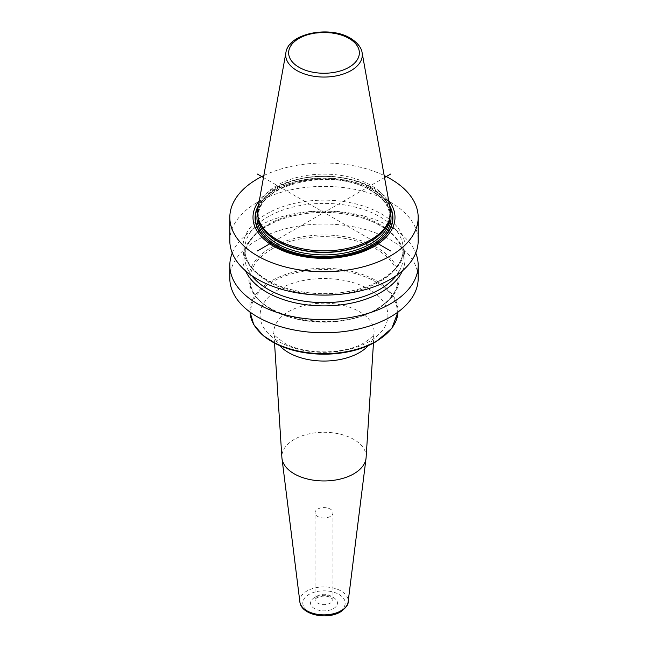 <?xml version="1.0" encoding="UTF-8"?>
<svg xmlns="http://www.w3.org/2000/svg" width="648" height="648" viewBox="0 0 648 648"><rect width="100%" height="100%" fill="white"/><g stroke="black" fill="none" stroke-linecap="round" stroke-linejoin="round"><path stroke-width="0.49" stroke-dasharray="3.24 2.43" d="M263.833 175.551A94.179 54.375 180 0 1 384.167 175.551M229.821 240.74A94.179 54.375 180 0 1 287.963 190.504A94.179 54.375 180 0 1 390.598 202.289A94.179 54.375 180 0 1 418.179 240.74M229.821 278.413A94.179 54.375 180 0 1 287.963 228.177A94.179 54.375 180 0 1 390.598 239.963A94.179 54.375 180 0 1 418.179 278.413M232.251 253.02A94.179 54.375 180 0 1 298.08 213.03A94.179 54.375 180 0 1 390.598 226.857A94.179 54.375 180 0 1 415.749 253.02M266.717 279.993A81.008 46.769 180 0 1 266.717 213.848A81.008 46.769 180 0 1 381.283 213.848A81.008 46.769 0 0 1 381.283 279.993A81.008 46.769 0 0 1 266.717 279.993M388.638 200.426A70.997 40.986 0 0 0 374.204 188.398A70.997 40.986 0 0 0 259.362 200.426M257.904 208.543A66.452 38.362 180 0 1 301.774 176.345A66.452 38.362 180 0 1 370.988 185.369A66.452 38.362 180 0 1 390.096 208.543M402.416 270.856A81.008 46.769 0 0 0 381.283 226.055A81.008 46.769 180 0 0 283.792 218.522A81.008 46.769 180 0 0 245.584 270.856M366.112 457.52A42.136 24.332 180 0 0 340.848 434.314A42.136 24.332 180 0 0 294.2 439.409A42.136 24.332 0 0 0 281.888 457.52M317.658 509.101A8.967 5.176 180 0 1 327.434 507.975A8.967 5.176 180 0 1 332.967 512.762A8.967 5.176 180 0 1 330.342 516.424A8.967 5.176 0 0 1 320.566 517.55A8.967 5.176 0 0 1 315.033 512.762A8.967 5.176 0 0 1 317.658 509.101M263.469 177.552L370.988 239.622M324 52.844L324 278.413M384.531 177.552L277.012 239.622M389.561 205.578A68.915 39.787 0 0 0 372.73 189.702A68.915 39.787 180 0 0 258.439 205.578M258.269 206.526A68.607 39.609 180 0 1 372.511 189.864A68.607 39.609 0 0 1 389.731 206.526M390.444 212.706A67.044 38.71 0 0 0 371.409 190.496A67.044 38.71 180 0 0 302.543 181.197A67.044 38.71 180 0 0 257.556 212.706M389.837 217.696A65.853 38.021 0 0 0 389.853 216.894A65.853 38.021 0 0 0 370.567 190.01A65.853 38.021 180 0 0 298.801 181.764A65.853 38.021 180 0 0 258.147 216.894L258.147 214.448A65.853 38.021 180 0 1 298.801 179.326A65.853 38.021 180 0 1 370.567 187.564A65.853 38.021 0 0 1 389.853 214.448A65.853 38.021 0 0 1 389.059 220.312M258.163 217.696A65.853 38.021 180 0 1 258.147 216.894C254.672 185.279 333.023 166.066 370.81 190.561C383.316 198.053 389.667 206.834 389.853 216.894L389.853 214.448L388.695 221.405A65.894 38.046 0 0 0 370.591 187.296A65.894 38.046 180 0 0 293.107 180.598A65.894 38.046 180 0 0 259.305 221.405L258.147 214.448A65.853 38.021 180 0 0 258.941 220.312M362.102 52.65A38.305 22.113 0 0 0 351.086 39.293A38.305 22.113 180 0 0 311.186 34.093A38.305 22.113 180 0 0 285.898 52.65M251.667 275.562A79.226 45.741 180 0 1 244.774 256.892A79.226 45.741 180 0 1 293.682 214.634A79.226 45.741 180 0 1 380.028 224.548A79.226 45.741 0 0 1 403.226 256.892C403.105 245.268 395.572 234.941 380.643 225.917C359.276 213.257 324.17 208.883 295.407 215.444C264.878 221.843 244.134 239.841 244.774 256.892L244.774 249.148A79.226 45.741 180 0 1 293.682 206.89A79.226 45.741 180 0 1 380.028 216.805A79.226 45.741 0 0 1 403.226 249.148A79.226 45.741 0 0 1 354.318 291.414A79.226 45.741 0 0 1 267.972 281.491A79.226 45.741 180 0 1 244.774 249.148C244.895 260.779 252.428 271.107 267.357 280.122C288.725 292.791 323.83 297.165 352.593 290.596C383.122 284.197 403.866 266.207 403.226 249.148L403.226 256.892A79.226 45.741 0 0 1 396.333 275.562M270.832 247.714A75.192 43.416 180 0 1 377.168 247.714A75.192 43.416 180 0 1 377.168 309.104A75.192 43.416 0 0 1 270.832 309.104A75.192 43.416 0 0 1 270.832 247.714M271.674 249.18A74.002 42.719 180 0 1 352.318 239.914A74.002 42.719 180 0 1 398.002 279.385A74.002 42.719 180 0 1 376.326 309.598A74.002 42.719 0 0 1 295.682 318.856A74.002 42.719 0 0 1 249.998 279.385L249.998 310.975A74.002 42.719 0 0 0 250.023 312.061L249.998 310.975A74.002 42.719 0 0 1 271.674 280.762A74.002 42.719 180 0 1 352.318 271.504A74.002 42.719 180 0 1 398.002 310.975A74.002 42.719 180 0 1 397.977 312.061L398.002 279.385C397.775 290.741 390.639 300.623 376.569 309.047C334.117 336.539 246.151 315.033 249.998 279.385A74.002 42.719 0 0 1 271.674 249.18M258.244 330.569A73.305 42.323 0 0 1 272.16 281.937A73.305 42.323 180 0 1 375.84 281.937A73.305 42.323 180 0 1 375.84 341.788M278.81 289.348A63.909 36.895 0 0 0 278.81 341.528A63.909 36.895 0 0 0 369.19 341.528A63.909 36.895 180 0 0 369.19 289.348A63.909 36.895 180 0 0 278.81 289.348M373.459 343.173L373.815 334.084C373.54 333.704 375.079 335.607 364.379 342.638C346.785 353.703 307.565 355.776 285.331 343.578C275.999 337.049 272.192 333.59 273.901 333.185A50.131 28.941 0 0 1 288.554 311.648A50.131 28.941 180 0 1 344.039 305.589A50.131 28.941 180 0 1 374.099 333.185A50.131 28.941 180 0 1 368.339 345.619M274.541 343.173L273.901 333.185A50.131 28.941 0 0 0 279.661 345.619M299.87 601.895A24.195 13.964 0 0 1 306.893 591.017A24.195 13.964 180 0 1 334.052 588.19A24.195 13.964 180 0 1 348.13 601.895M339.001 611.744A21.214 12.247 180 0 1 308.999 611.744A21.214 12.247 180 0 1 308.999 594.427A21.214 12.247 180 0 1 339.001 594.427A21.214 12.247 180 0 1 339.001 611.744M314.483 597.594A13.454 7.768 0 0 0 314.483 608.577A13.454 7.768 0 0 0 333.518 608.577A13.454 7.768 0 0 0 333.518 597.594A13.454 7.768 0 0 0 314.483 597.594M332.967 512.762L332.967 599.424A8.967 5.176 180 0 0 327.434 594.637A8.967 5.176 180 0 0 317.658 595.763A8.967 5.176 0 0 0 315.033 599.424A8.967 5.176 0 0 0 320.566 604.211A8.967 5.176 0 0 0 330.342 603.086A8.967 5.176 180 0 0 332.967 599.424L329.832 597.14C325.871 595.569 321.505 595.795 316.726 597.812L315.033 599.424L315.033 512.762"/><path stroke-width="0.97" d="M384.167 175.551A94.179 54.375 180 0 1 390.598 178.929A94.179 54.375 0 0 1 418.179 217.38A94.179 54.375 0 0 1 360.037 267.616A94.179 54.375 0 0 1 257.402 255.83A94.179 54.375 180 0 1 229.821 217.38A94.179 54.375 180 0 1 263.833 175.551M418.179 217.38L418.179 240.74A94.179 54.375 180 0 1 360.037 290.976A94.179 54.375 180 0 1 257.402 279.191A94.179 54.375 180 0 1 229.821 240.74L229.821 217.38M415.749 253.02A94.179 54.375 180 0 1 418.179 265.299L418.179 278.413A94.179 54.375 180 0 1 360.037 328.641A94.179 54.375 180 0 1 257.402 316.856A94.179 54.375 180 0 1 229.821 278.413L229.821 265.299A94.179 54.375 180 0 1 232.251 253.02M418.179 265.299A94.179 54.375 180 0 1 360.037 315.536A94.179 54.375 180 0 1 257.402 303.75A94.179 54.375 180 0 1 229.821 265.299M259.362 200.426A70.997 40.986 0 0 0 273.796 246.362A70.997 40.986 0 0 0 364.435 251.076A70.997 40.986 0 0 0 388.638 200.426M277.012 239.622A66.452 38.362 180 0 1 258.755 219.769A66.452 38.362 180 0 1 257.904 208.543L285.898 52.65A38.305 22.113 180 0 0 296.914 70.575A38.305 22.113 0 0 0 340.467 74.901A38.305 22.113 0 0 0 362.102 52.65L390.096 208.543A66.452 38.362 180 0 1 389.246 219.769A66.452 38.362 180 0 1 343.472 249.18A66.452 38.362 180 0 1 277.012 239.622L257.402 250.946M245.584 270.856A81.008 46.769 180 0 0 266.717 292.191A81.008 46.769 0 0 0 345.295 304.252A81.008 46.769 0 0 0 402.416 270.856M274.541 343.173L281.888 457.52A42.136 24.332 0 0 0 281.969 458.363A42.136 24.332 0 0 0 309.282 479.415A42.136 24.332 0 0 0 353.8 473.818A42.136 24.332 180 0 0 366.031 458.363A42.136 24.332 180 0 0 366.112 457.52L373.459 343.173M257.402 174.045L263.469 177.552M370.988 239.622L390.598 250.946M390.598 174.053L384.531 177.552M258.439 205.578A68.915 39.787 180 0 0 275.27 245.973A68.915 39.787 0 0 0 359.98 251.772A68.915 39.787 0 0 0 389.561 205.578M389.731 206.526A68.607 39.609 0 0 1 359.154 251.886A68.607 39.609 0 0 1 275.489 245.876A68.607 39.609 180 0 1 258.269 206.526M257.556 212.706A67.044 38.71 180 0 0 276.591 245.244A67.044 38.71 0 0 0 353.743 252.558A67.044 38.71 0 0 0 390.444 212.706M258.163 217.696A65.853 38.021 180 0 0 277.433 243.778A65.853 38.021 0 0 0 348.559 252.169A65.853 38.021 0 0 0 389.837 217.696M389.059 220.312A65.853 38.021 0 0 1 344.42 250.59A65.853 38.021 0 0 1 277.433 241.331A65.853 38.021 180 0 1 258.941 220.312M258.755 219.769L259.305 221.405A65.894 38.046 180 0 0 277.409 241.096A65.894 38.046 0 0 0 343.31 250.565A65.894 38.046 0 0 0 388.695 221.405L389.246 219.769M299.003 67.279A35.348 20.404 180 0 1 299.003 38.418A35.348 20.404 180 0 1 348.997 38.418A35.348 20.404 0 0 1 348.997 67.279A35.348 20.404 0 0 1 299.003 67.279M396.333 275.562A79.226 45.741 0 0 1 267.972 289.243A79.226 45.741 180 0 1 251.667 275.562M250.023 312.061A74.002 42.719 0 0 0 296.557 350.649A74.002 42.719 0 0 0 376.326 341.18A74.002 42.719 180 0 0 397.977 312.061L391.894 328.22L376.075 341.731L358.854 349.126L338.726 353.338L317.366 354.027L296.557 351.135L278.041 344.89L263.355 335.802L253.724 324.567L250.023 312.061M258.244 330.569A73.305 42.323 0 0 0 375.84 341.788M368.339 345.619A50.131 28.941 180 0 1 359.446 352.585A50.131 28.941 0 0 1 279.661 345.619M366.031 458.363L348.13 601.895A24.195 13.964 180 0 1 341.107 610.764A24.195 13.964 0 0 1 315.552 613.98A24.195 13.964 0 0 1 299.87 601.895L281.969 458.363M362.102 52.65C361.811 50.107 359.956 44.096 350.487 38.264C329.711 25.353 288.417 33.202 285.898 52.65M348.13 601.895C348.421 604.665 345.87 607.994 340.5 611.898C327.167 620.096 301.061 615.017 299.87 601.895"/></g></svg>
